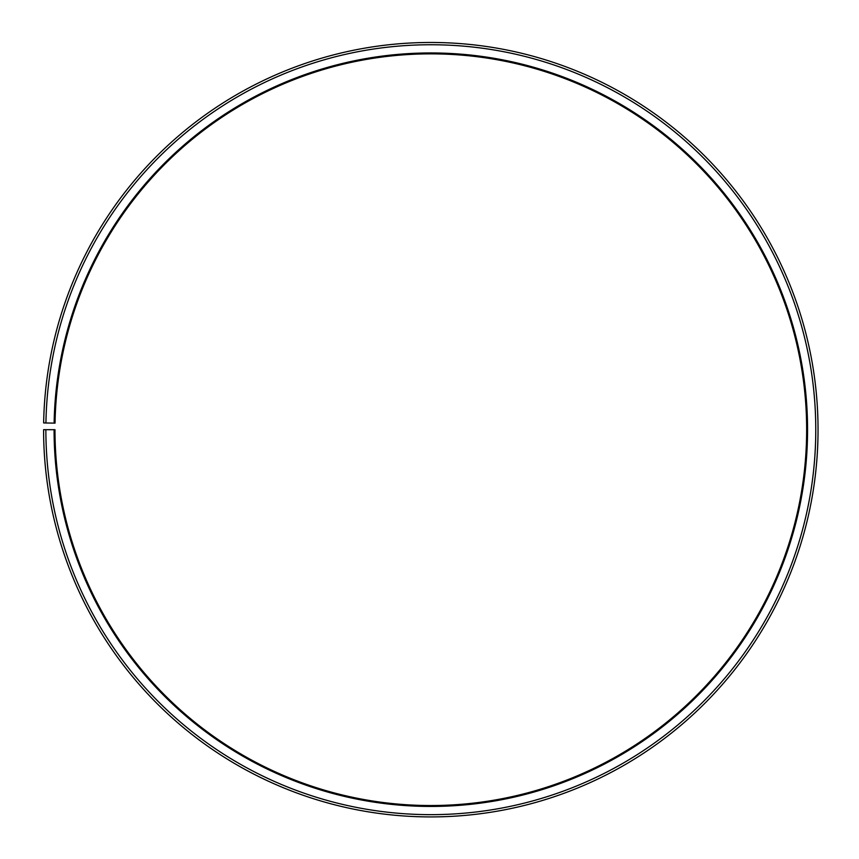 <?xml version="1.0" encoding="UTF-8"?>
<svg xmlns="http://www.w3.org/2000/svg" width="859" height="859" viewBox="0 0 859 859"><rect width="100%" height="100%" fill="white"/><g stroke="black" fill="none" stroke-linecap="round" stroke-linejoin="round"><path stroke-width="0.64" stroke-dasharray="4.29 3.22" d="M54.074 429.693A376.747 376.747 0 0 0 617.288 757.058A376.747 376.747 0 0 0 622.968 105.636A376.747 376.747 0 0 0 54.128 423.122L55.04 423.133A375.834 375.834 0 0 1 622.507 106.419A375.834 375.834 0 0 1 616.837 756.264A375.834 375.834 0 0 1 54.976 429.693L43.594 429.693A387.226 387.226 0 0 0 622.474 766.164A387.226 387.226 0 0 0 628.316 96.627A387.226 387.226 0 0 0 43.648 422.939L45.924 422.982A384.939 384.939 0 0 1 627.156 98.592A384.939 384.939 0 0 1 621.347 764.188A384.939 384.939 0 0 1 45.871 429.693M54.128 423.122L45.924 422.982"/><path stroke-width="1.29" d="M55.04 423.133A375.834 375.834 0 0 1 622.507 106.419A375.834 375.834 0 0 1 616.837 756.264A375.834 375.834 0 0 1 54.976 429.693L54.074 429.693A376.747 376.747 0 0 0 617.288 757.058A376.747 376.747 0 0 0 622.968 105.636A376.747 376.747 0 0 0 54.128 423.122L55.04 423.133M45.871 429.693A384.939 384.939 0 0 0 621.347 764.188A384.939 384.939 0 0 0 627.156 98.592A384.939 384.939 0 0 0 45.924 422.982L43.648 422.939A387.226 387.226 0 0 1 628.316 96.627A387.226 387.226 0 0 1 622.474 766.164A387.226 387.226 0 0 1 43.594 429.693L54.074 429.693M45.924 422.982L54.128 423.122"/></g></svg>
